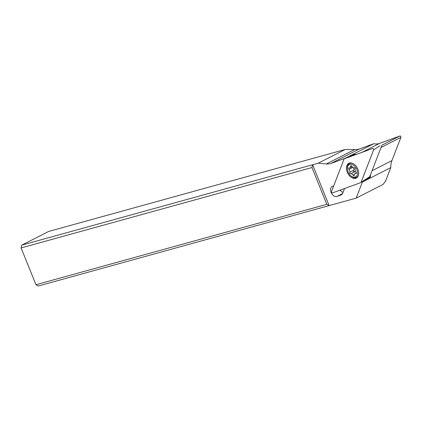 <?xml version="1.0" encoding="UTF-8"?>
<svg xmlns="http://www.w3.org/2000/svg" width="422" height="422" viewBox="0 0 422 422"><rect width="100%" height="100%" fill="white"/><g stroke="black" fill="none" stroke-linecap="round" stroke-linejoin="round"><path stroke-width="0.63" d="M331.513 191.535L344.051 159.052A0.886 0.58 63 0 1 344.152 158.888A0.886 0.58 63 0 1 344.299 158.793L372.658 148.486A0.886 0.58 63 0 1 373.428 148.866A0.886 0.58 63 0 1 373.623 149.847L361.084 182.325A0.886 0.58 63 0 1 360.984 182.489A0.886 0.58 63 0 1 360.921 182.547A0.886 0.58 63 0 1 360.836 182.589L332.483 192.891A0.886 0.58 63 0 1 331.708 192.516A0.886 0.58 63 0 1 331.513 191.535L344.051 159.052A0.886 0.58 63 0 1 344.152 158.888A0.886 0.58 63 0 1 344.299 158.793L372.658 148.486A0.886 0.58 63 0 1 373.428 148.866A0.886 0.58 63 0 1 373.623 149.847L361.084 182.325A0.886 0.58 63 0 1 360.984 182.489A0.886 0.58 63 0 1 360.836 182.589L332.483 192.891A0.886 0.58 63 0 1 331.708 192.516A0.886 0.58 63 0 1 331.513 191.535M348.693 174.745A8.308 5.428 -117 0 0 356.337 178.095A8.308 5.428 -117 0 0 356.442 166.637A8.308 5.428 -117 0 0 348.799 163.288A8.308 5.428 -117 0 0 348.693 174.745M372.658 148.486L351.489 156.124M361.084 182.325L369.772 176.649L381.979 145.02M379.847 145.817L373.623 149.847M357.038 177.625A8.308 5.428 63 0 1 355.488 177.688M347.438 169.422A6.868 4.489 63 0 1 348.53 165.234A6.868 4.489 63 0 1 355.667 167.392A6.868 4.489 63 0 1 356.39 176.254A6.868 4.489 63 0 1 350.577 175.589A6.868 4.489 63 0 1 347.438 169.422L347.385 168.948A7.754 5.069 63 0 1 348.619 164.221A8.308 5.428 63 0 1 349.59 162.998M390.772 167.613L362.387 182.067L356.189 198.124L383.076 184.435L385.55 181.133L390.772 167.613A22.15 14.48 63 0 1 391.927 160.603L400.9 137.356A0.886 0.58 -117 0 0 400.705 136.375A0.886 0.58 -117 0 0 399.935 135.995L379.636 143.374A22.15 14.48 63 0 1 373.744 143.738L359.391 148.955A22.15 14.48 63 0 1 354.728 149.499L345.154 149.483L318.267 163.172L326.348 163.952A22.15 14.48 -117 0 0 331.012 163.404L345.36 158.192A22.15 14.48 -117 0 0 345.739 158.261L354.353 154.267A22.15 14.48 -117 0 0 356.363 154.331M362.287 181.639L370.099 177.409L366.903 178.569M370.653 174.37A22.15 14.48 -117 0 0 370.411 176.781L370.099 177.409M362.387 181.602A22.15 14.48 -117 0 0 362.387 182.067M365.916 179.54L364.877 179.914M333.691 185.896L332.404 186.366A5.539 3.619 -117 0 0 332.135 186.482A5.539 3.619 -117 0 0 331.117 192.39A5.539 3.619 -117 0 0 336.893 196.467L341.134 194.927A5.539 3.619 -117 0 0 341.403 194.811A5.539 3.619 -117 0 0 342.69 193.297L344.537 188.513M356.189 198.124L329.134 205.604L312.618 164.733L318.267 163.172M311.953 167.539L326.813 204.322L329.134 205.604L38.281 286.005L35.96 284.718L21.1 247.936L311.953 167.539L312.618 164.733L21.77 245.135L21.1 247.936M345.154 149.483L48.657 231.446L21.77 245.135M345.36 158.192L373.744 143.738M343.044 192.385A5.539 3.619 63 0 1 340.121 190.116M349.316 156.931L349.485 156.499M358.631 174.381A7.754 5.069 63 0 1 357.497 176.66A7.754 5.069 63 0 1 356.574 177.351A7.754 5.069 63 0 1 350.93 175.905L350.577 175.589M355.757 173.606A0.955 0.628 -117 0 0 356.105 173.579A0.955 0.628 -117 0 0 356.215 173.495A0.955 0.628 -117 0 0 355.973 172.092A2.237 1.461 63 0 1 355.166 169.201A0.955 0.628 -117 0 0 354.96 168.13A0.955 0.628 -117 0 0 354.116 167.729A2.237 1.461 63 0 1 351.869 166.342A0.955 0.628 -117 0 0 350.872 165.762A0.955 0.628 -117 0 0 350.761 165.846A0.955 0.628 -117 0 0 350.603 166.379A2.237 1.461 63 0 1 350.239 167.624A2.237 1.461 63 0 1 349.97 167.824A2.237 1.461 63 0 1 349.168 167.882A0.955 0.628 -117 0 0 348.82 167.909A0.955 0.628 -117 0 0 348.709 167.993A0.955 0.628 -117 0 0 348.952 169.396A2.237 1.461 63 0 1 349.759 172.287A0.955 0.628 -117 0 0 349.965 173.358A0.955 0.628 -117 0 0 350.809 173.758A2.237 1.461 63 0 1 353.056 175.151A0.955 0.628 -117 0 0 354.053 175.726A0.955 0.628 -117 0 0 354.163 175.642A0.955 0.628 -117 0 0 354.322 175.109A2.237 1.461 63 0 1 354.686 173.864A2.237 1.461 63 0 1 354.949 173.664A2.237 1.461 63 0 1 355.757 173.606L356.326 173.315M348.619 164.221A7.754 5.069 63 0 1 349.543 163.53A7.754 5.069 63 0 1 353.151 163.615M352.185 166.848L352.75 167.46C353.921 168.236 354.19 169.196 353.557 170.351L353.546 171.532L355.646 171.707M326.813 204.322L35.96 284.718M360.921 182.547L367.309 178.3L360.989 182.489M372.062 170.72L391.927 160.603M341.134 194.927L341.651 194.663M326.348 163.952L354.728 149.499M359.391 148.955L331.012 163.404M379.636 143.374L362.482 152.105M381.921 145.168L399.935 135.995M400.9 137.356L381.034 147.468M353.995 155.196L354.353 154.267M370.411 176.781L368.58 177.446M342.569 193.577L336.893 196.467M353.235 155.475L353.662 154.368M350.603 166.379L351.531 165.909M348.952 169.396L352.75 167.46M349.759 172.287L353.557 170.351M350.809 173.758L354.612 171.823M353.056 175.151L354.369 174.481M356.574 177.351L357.824 176.712M349.543 163.53L350.787 162.897M352.106 166.737L349.97 167.824M356.374 172.941L354.949 173.664"/></g></svg>
